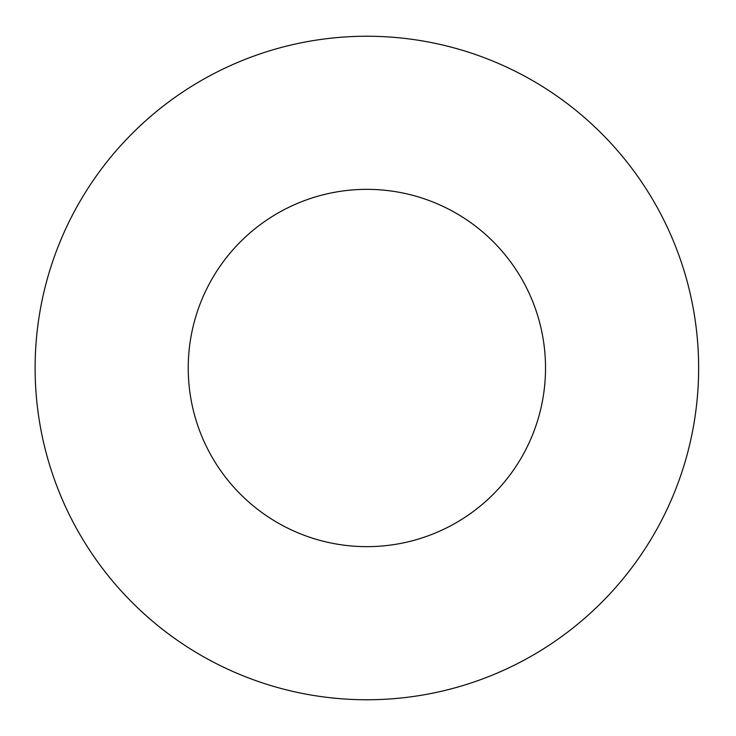 <?xml version="1.0" encoding="UTF-8"?>
<svg xmlns="http://www.w3.org/2000/svg" width="736" height="736" viewBox="0 0 736 736"><rect width="100%" height="100%" fill="white"/><g stroke="black" fill="none" stroke-linecap="round" stroke-linejoin="round"><path stroke-width="1.1" d="M698.639 368A331.761 331.761 0 0 0 201.002 80.684A331.761 331.761 0 0 0 201.002 655.316A331.761 331.761 0 0 0 698.639 368M545.523 368A178.636 178.636 0 0 0 277.555 213.293A178.636 178.636 0 0 0 277.555 522.707A178.636 178.636 0 0 0 545.523 368"/></g></svg>
